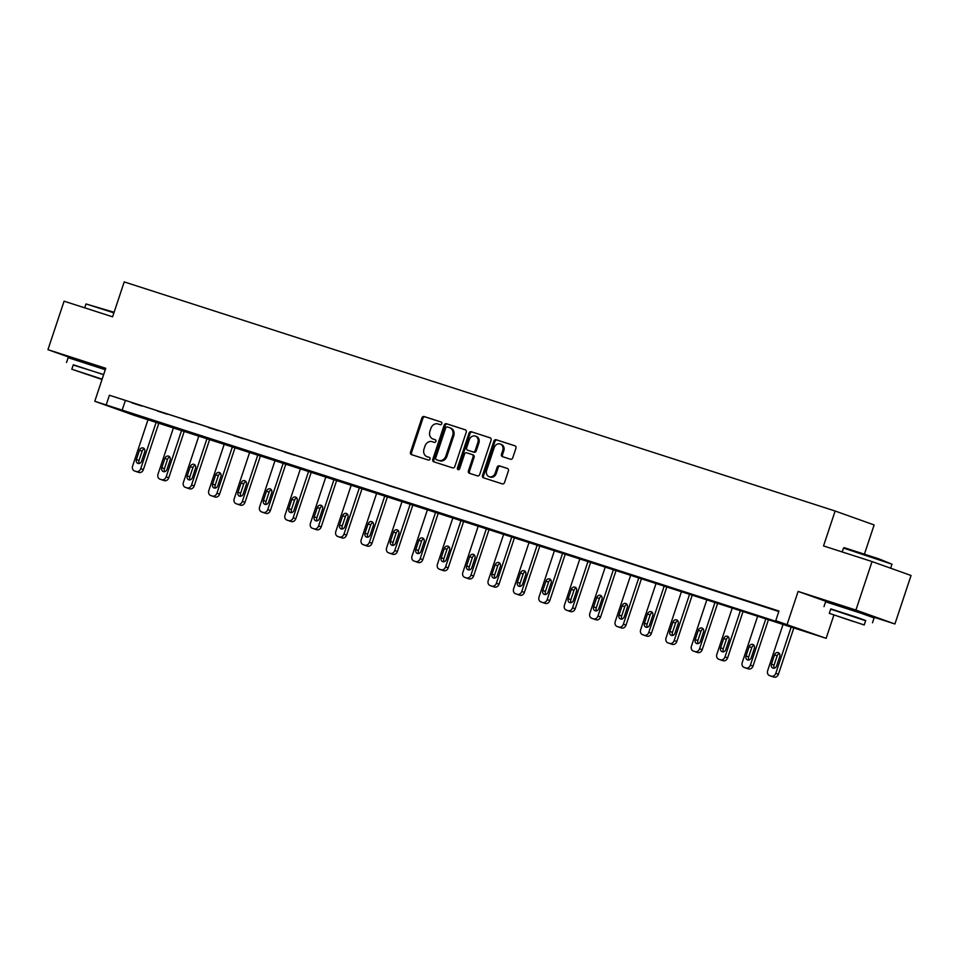 <?xml version="1.0" encoding="UTF-8"?>
<svg xmlns="http://www.w3.org/2000/svg" width="959" height="959" viewBox="0 0 959 959"><rect width="100%" height="100%" fill="white"/><g stroke="black" fill="none" stroke-linecap="round" stroke-linejoin="round"><path stroke-width="1.44" d="M441.775 423.698A1.403 1.175 -70.3 0 0 441.092 422.008L424.118 416.53A2.002 1.678 -70.3 0 0 421.888 417.92L410.488 452.192A2.002 1.678 -70.3 0 0 411.447 454.614L428.433 460.08A1.403 1.175 -70.3 0 0 429.32 457.419L427.115 456.712A6.425 5.37 -70.3 0 1 426.983 456.664A6.425 5.37 -70.3 0 1 424.034 448.968L424.981 446.115A6.425 5.37 -70.3 0 1 432.125 441.667L434.319 442.375A1.403 1.175 -70.3 0 0 435.206 439.713L433.012 439.006A6.425 5.37 -70.3 0 1 432.881 438.958A6.425 5.37 -70.3 0 1 429.92 431.262L430.867 428.409A6.425 5.37 -70.3 0 1 438.011 423.962L440.205 424.669A1.403 1.175 -70.3 0 0 441.775 423.698M863.34 613.376L836.955 604.602M105.55 368.915L79.465 360.488M510.512 459.241A2.002 1.678 -70.3 0 0 512.741 457.851L515.942 448.237A2.002 1.678 -70.3 0 0 514.983 445.815L496.115 439.737A2.002 1.678 -70.3 0 0 493.885 441.128L482.485 475.388A2.002 1.678 -70.3 0 0 483.456 477.81L502.312 483.887A2.002 1.678 -70.3 0 0 504.542 482.497L508.402 470.893A2.002 1.678 -70.3 0 0 507.443 468.471L499.375 465.87A2.002 1.678 -70.3 0 0 497.134 467.261L495.228 473.015A5.37 4.495 -70.3 0 1 489.138 476.695A5.37 4.495 -70.3 0 1 486.669 470.258L494.173 447.697A5.37 4.495 -70.3 0 1 500.262 444.029A5.37 4.495 -70.3 0 1 502.732 450.454L501.473 454.218A2.002 1.678 -70.3 0 0 502.444 456.64L510.512 459.241M775.747 620.725L826.143 638.334L133.792 415.199L94.785 401.27L791.559 626.371L775.747 620.725L778.972 611.027L109.41 395.24L106.185 404.938M94.785 401.27L105.754 368.292L47.95 349.663L64.085 301.186L112.599 316.818L124.214 281.91L835.133 511.015L823.529 545.935L872.043 561.566L855.919 610.056L798.116 591.427L787.147 624.393M466.23 432.221A2.002 1.678 -70.3 0 0 465.271 429.8L446.414 423.722A2.002 1.678 -70.3 0 0 444.185 425.113L432.785 459.373A2.002 1.678 -70.3 0 0 433.744 461.794L452.6 467.872A2.002 1.678 -70.3 0 0 454.842 466.482L466.23 432.221M471.265 431.73L490.121 437.807A2.002 1.678 -70.3 0 1 491.092 440.229L479.692 474.489A2.002 1.678 -70.3 0 1 477.462 475.88L469.383 473.278A2.002 1.678 -70.3 0 0 469.383 473.278A2.002 1.678 -70.3 0 1 468.424 470.857L473.051 456.963A2.002 1.678 -70.3 0 0 472.08 454.542L466.721 452.816A2.002 1.678 -70.3 0 0 464.492 454.206L459.685 468.675A1.403 1.175 -70.3 0 1 457.443 467.956L469.035 433.12A2.002 1.678 -70.3 0 1 471.265 431.73L490.409 437.939M872.043 561.566L911.05 575.496L894.915 623.985L855.919 610.056M47.95 349.663L79.333 360.884M864.467 554.026L874.14 524.945L835.133 511.015M109.41 395.24L778.804 611.53M132.066 402.9L141.836 406.053L132.09 402.816M157.468 411.087L167.238 414.24L157.492 411.003M182.869 419.275L192.639 422.428L182.893 419.191M208.271 427.462L218.041 430.615L208.295 427.378M233.672 435.65L243.442 438.802L233.696 435.566M259.074 443.837L268.844 446.99L259.098 443.753M284.475 452.025L294.245 455.165L284.499 451.941M309.877 460.212L319.647 463.353L309.901 460.128M335.278 468.4L345.048 471.54L335.302 468.316M360.68 476.587L370.45 479.728L360.704 476.503M386.081 484.763L395.851 487.915L386.105 484.679M411.483 492.95L421.253 496.103L411.507 492.866M436.884 501.137L446.654 504.29L436.908 501.054M462.286 509.325L472.056 512.478L462.31 509.241M487.687 517.512L497.457 520.665L487.711 517.428M513.089 525.7L522.859 528.853L513.113 525.616M538.49 533.887L548.26 537.028L538.514 533.803M563.892 542.075L573.662 545.215L563.916 541.991M589.294 550.262L599.063 553.403L589.317 550.178M614.695 558.45L624.465 561.59L614.719 558.366M640.097 566.625L649.866 569.778L640.121 566.553M665.498 574.813L675.268 577.965L665.522 574.729M690.9 583L700.669 586.153L690.924 582.916M716.301 591.188L726.071 594.34L716.325 591.104M741.703 599.375L751.472 602.528L741.727 599.291M767.104 607.562L776.874 610.715L767.128 607.479M863.208 613.772L894.915 623.985M833.886 615.067L826.143 638.334M125.221 400.898L121.997 410.596M798.116 591.427L835.241 604.685M433.804 439.282A6.425 5.37 -70.3 0 0 433.936 439.33A6.425 5.37 -70.3 0 0 434.067 439.378L433.012 439.006M435.446 439.821L434.067 439.378M427.906 456.987A6.425 5.37 -70.3 0 0 428.038 457.035A6.425 5.37 -70.3 0 0 428.17 457.083L427.115 456.712M429.56 457.527L428.17 457.083M441.332 422.116L425.173 416.913A2.002 1.678 -70.3 0 0 422.931 418.304L411.543 452.564A2.002 1.678 -70.3 0 0 412.214 454.854M465.559 429.92L447.469 424.094A2.002 1.678 -70.3 0 0 445.228 425.484L433.84 459.757A2.002 1.678 -70.3 0 0 434.511 462.046M447.278 426.947A1.403 1.175 -70.3 0 0 445.719 427.918L435.71 458.006A1.403 1.175 -70.3 0 0 436.393 459.697L438.707 460.44A6.425 5.37 -70.3 0 0 445.851 455.993L452.684 435.434A6.425 5.37 -70.3 0 0 449.735 427.738A6.425 5.37 -70.3 0 0 449.603 427.702L447.278 426.947M437.388 460.056A1.403 1.175 -70.3 0 0 437.448 460.068L436.393 459.697M449.867 427.798L450.658 428.074A6.425 5.37 -70.3 0 1 450.79 428.122A6.425 5.37 -70.3 0 1 453.739 435.818L446.906 456.376A6.425 5.37 -70.3 0 1 439.761 460.823L436.357 459.685M472.164 454.578L473.135 454.926A2.002 1.678 -70.3 0 0 473.135 454.926A2.002 1.678 -70.3 0 1 474.094 457.335L469.478 471.241A2.002 1.678 -70.3 0 0 470.15 473.53M472.319 432.101A2.002 1.678 -70.3 0 0 470.09 433.492L458.498 468.328A1.403 1.175 -70.3 0 0 458.678 469.67M477.846 442.543A5.37 4.495 -70.3 0 0 475.376 436.105A5.37 4.495 -70.3 0 0 469.287 439.785L466.649 447.733A2.002 1.678 -70.3 0 0 467.608 450.155L472.967 451.881A2.002 1.678 -70.3 0 0 475.196 450.49L477.846 442.543L478.901 442.914A5.37 4.495 -70.3 0 0 476.431 436.489L475.376 436.105M468.579 450.502A2.002 1.678 -70.3 0 0 468.663 450.526L467.608 450.155M478.901 442.914L476.251 450.862A2.002 1.678 -70.3 0 1 474.022 452.252L468.663 450.526M500.262 444.029L501.305 444.401A5.37 4.495 -70.3 0 1 503.787 450.838L502.528 454.59A2.002 1.678 -70.3 0 0 503.211 456.88M489.138 476.695L490.193 477.067A5.37 4.495 -70.3 0 0 496.282 473.398L495.228 473.015M507.731 468.603L500.418 466.242A2.002 1.678 -70.3 0 0 498.189 467.632L496.282 473.398M515.259 445.947L497.17 440.109A2.002 1.678 -70.3 0 0 494.94 441.5L483.54 475.772A2.002 1.678 -70.3 0 0 484.223 478.062M156.293 421.9L140.745 468.663A4.088 3.416 -70.3 0 1 136.202 471.492L134.572 470.965A4.088 3.416 -70.3 0 1 134.488 470.941A4.088 3.416 -70.3 0 1 132.606 466.038L148.154 419.275M158.966 422.763L143.382 469.61A4.088 3.416 109.7 0 1 138.827 472.439L137.209 471.912A4.088 3.416 109.7 0 1 137.113 471.876A4.088 3.416 109.7 0 1 137.029 471.852M144.353 448.884A3.273 2.733 -70.3 0 0 142.124 451.162L139.031 460.476A3.273 2.733 -70.3 0 0 139.367 463.485M141.596 461.207L144.701 451.905A3.273 2.733 -70.3 0 0 139.487 450.227L136.394 459.529A3.273 2.733 -70.3 0 0 141.596 461.207M113.917 312.862L85.998 303.943L114.109 312.286M85.998 303.943L84.704 307.827M103.668 374.561L73.22 365.019M105.286 369.706L68.125 357.671L66.507 362.526M102.145 379.141L71.817 369.239L73.292 364.78L103.632 374.681M71.817 369.239L102.038 379.476M95.385 377.235L78.015 371.301L95.385 377.235M844.268 547.673L879.127 558.941L891.978 564.192L843.488 548.068L844.268 547.673M865.617 620.749L830.71 609.145M872.486 622.775L874.105 617.92L861.494 613.388L825.615 601.796L823.997 606.639M829.307 613.364L830.782 608.893L856.627 617.248L865.701 620.509L864.215 624.968L829.307 613.364L864.215 624.968M852.875 621.348L835.505 615.426L852.875 621.348M181.695 430.088L166.147 476.851A4.088 3.416 -70.3 0 1 161.603 479.68L159.973 479.152A4.088 3.416 -70.3 0 1 159.889 479.128A4.088 3.416 -70.3 0 1 158.007 474.226L173.555 427.462M184.368 430.951L168.784 477.786A4.088 3.416 109.7 0 1 164.229 480.627L162.61 480.099A4.088 3.416 109.7 0 1 162.515 480.063A4.088 3.416 109.7 0 1 162.431 480.039M169.755 457.071A3.273 2.733 -70.3 0 0 167.525 459.349L164.433 468.663A3.273 2.733 -70.3 0 0 164.768 471.672M166.998 469.395L170.103 460.08A3.273 2.733 -70.3 0 0 164.888 458.402L161.795 467.716A3.273 2.733 -70.3 0 0 166.998 469.395M207.096 438.275L191.548 485.038A4.088 3.416 -70.3 0 1 187.005 487.867L185.375 487.34A4.088 3.416 -70.3 0 1 185.291 487.316A4.088 3.416 -70.3 0 1 183.409 482.413L198.957 435.65M209.769 439.138L194.186 485.973A4.088 3.416 109.7 0 1 189.63 488.802L188.012 488.287A4.088 3.416 109.7 0 1 187.916 488.251A4.088 3.416 109.7 0 1 187.832 488.227M195.157 465.259A3.273 2.733 -70.3 0 0 192.927 467.536L189.834 476.839A3.273 2.733 -70.3 0 0 190.17 479.86M192.399 477.582L195.504 468.268A3.273 2.733 -70.3 0 0 190.29 466.589L187.197 475.904A3.273 2.733 -70.3 0 0 192.399 477.582M232.51 446.462L216.95 493.226A4.088 3.416 -70.3 0 1 212.407 496.055L210.776 495.527A4.088 3.416 -70.3 0 1 210.692 495.503A4.088 3.416 -70.3 0 1 208.81 490.6L224.358 443.837M235.171 447.326L219.587 494.161A4.088 3.416 109.7 0 1 215.032 496.99L213.413 496.474A4.088 3.416 109.7 0 1 213.318 496.438A4.088 3.416 109.7 0 1 213.234 496.414M220.558 473.446A3.273 2.733 -70.3 0 0 218.328 475.724L215.236 485.026A3.273 2.733 -70.3 0 0 215.571 488.047M217.801 485.769L220.906 476.455A3.273 2.733 -70.3 0 0 215.691 474.777L212.598 484.091A3.273 2.733 -70.3 0 0 217.801 485.769M257.911 454.65L242.351 501.413A4.088 3.416 -70.3 0 1 237.808 504.242L236.178 503.715A4.088 3.416 -70.3 0 1 236.094 503.691A4.088 3.416 -70.3 0 1 234.212 498.788L249.76 452.025M260.572 455.501L244.989 502.348A4.088 3.416 109.7 0 1 240.433 505.177L238.815 504.65A4.088 3.416 109.7 0 1 238.719 504.626A4.088 3.416 109.7 0 1 238.635 504.59M245.96 481.634A3.273 2.733 -70.3 0 0 243.73 483.911L240.637 493.214A3.273 2.733 -70.3 0 0 240.973 496.235M243.202 493.957L246.307 484.643A3.273 2.733 -70.3 0 0 241.093 482.964L238 492.279A3.273 2.733 -70.3 0 0 243.202 493.957M283.313 462.837L267.753 509.601A4.088 3.416 -70.3 0 1 263.21 512.43L261.579 511.902A4.088 3.416 -70.3 0 1 261.495 511.866A4.088 3.416 -70.3 0 1 259.613 506.975L275.161 460.212M285.974 463.688L270.39 510.536A4.088 3.416 109.7 0 1 265.835 513.365L264.216 512.837A4.088 3.416 109.7 0 1 264.133 512.813A4.088 3.416 109.7 0 1 264.049 512.777M271.361 489.809A3.273 2.733 -70.3 0 0 269.131 492.099L266.039 501.401A3.273 2.733 -70.3 0 0 266.374 504.422M268.604 502.144L271.709 492.83A3.273 2.733 -70.3 0 0 266.494 491.152L263.401 500.466A3.273 2.733 -70.3 0 0 268.604 502.144M308.714 471.025L293.154 517.776A4.088 3.416 -70.3 0 1 288.611 520.617L286.981 520.09A4.088 3.416 -70.3 0 1 286.897 520.054A4.088 3.416 -70.3 0 1 285.015 515.163L300.563 468.4M311.375 471.876L295.792 518.723A4.088 3.416 109.7 0 1 291.236 521.552L289.618 521.025A4.088 3.416 109.7 0 1 289.534 521.001A4.088 3.416 109.7 0 1 289.45 520.965M296.763 497.997A3.273 2.733 -70.3 0 0 294.533 500.274L291.44 509.589A3.273 2.733 -70.3 0 0 291.776 512.609M294.005 510.332L297.11 501.018A3.273 2.733 -70.3 0 0 291.896 499.339L288.803 508.654A3.273 2.733 -70.3 0 0 294.005 510.332M334.116 479.212L318.556 525.964A4.088 3.416 -70.3 0 1 314.013 528.793L312.382 528.277A4.088 3.416 -70.3 0 1 312.298 528.241A4.088 3.416 -70.3 0 1 310.416 523.35L325.964 476.587M336.777 480.063L321.193 526.911A4.088 3.416 109.7 0 1 316.638 529.74L315.02 529.212A4.088 3.416 109.7 0 1 314.936 529.188A4.088 3.416 109.7 0 1 314.852 529.152M322.164 506.184A3.273 2.733 -70.3 0 0 319.934 508.462L316.842 517.776A3.273 2.733 -70.3 0 0 317.177 520.797M319.407 518.519L322.512 509.205A3.273 2.733 -70.3 0 0 317.297 507.527L314.204 516.829A3.273 2.733 -70.3 0 0 319.407 518.519M359.517 487.388L343.957 534.151A4.088 3.416 -70.3 0 1 339.414 536.98L337.784 536.465A4.088 3.416 -70.3 0 1 337.7 536.429A4.088 3.416 -70.3 0 1 335.818 531.526L351.366 484.774M362.178 488.251L346.595 535.098A4.088 3.416 109.7 0 1 342.039 537.927L340.421 537.4A4.088 3.416 109.7 0 1 340.337 537.376A4.088 3.416 109.7 0 1 340.253 537.34M347.566 514.372A3.273 2.733 -70.3 0 0 345.336 516.649L342.243 525.964A3.273 2.733 -70.3 0 0 342.579 528.972M344.808 526.695L347.913 517.392A3.273 2.733 -70.3 0 0 342.699 515.714L339.606 525.017A3.273 2.733 -70.3 0 0 344.808 526.695M384.919 495.575L369.359 542.338A4.088 3.416 -70.3 0 1 364.816 545.168L363.185 544.64A4.088 3.416 -70.3 0 1 363.101 544.616A4.088 3.416 -70.3 0 1 361.219 539.713L376.767 492.95M387.58 496.438L371.996 543.285A4.088 3.416 109.7 0 1 367.441 546.115L365.823 545.587A4.088 3.416 109.7 0 1 365.739 545.563A4.088 3.416 109.7 0 1 365.655 545.527M372.967 522.559A3.273 2.733 -70.3 0 0 370.737 524.837L367.645 534.151A3.273 2.733 -70.3 0 0 367.98 537.16M370.21 534.882L373.315 525.58A3.273 2.733 -70.3 0 0 368.1 523.902L365.007 533.204A3.273 2.733 -70.3 0 0 370.21 534.882M410.32 503.763L394.76 550.526A4.088 3.416 -70.3 0 1 390.217 553.355L388.587 552.828A4.088 3.416 -70.3 0 1 388.503 552.804A4.088 3.416 -70.3 0 1 386.621 547.901L402.169 501.137M412.981 504.626L397.398 551.473A4.088 3.416 109.7 0 1 392.842 554.302L391.224 553.775A4.088 3.416 109.7 0 1 391.14 553.739A4.088 3.416 109.7 0 1 391.056 553.715M398.369 530.747A3.273 2.733 -70.3 0 0 396.139 533.024L393.046 542.338A3.273 2.733 -70.3 0 0 393.382 545.347M395.611 543.07L398.716 533.767A3.273 2.733 -70.3 0 0 393.502 532.089L390.409 541.391A3.273 2.733 -70.3 0 0 395.611 543.07M435.722 511.95L420.162 558.713A4.088 3.416 -70.3 0 1 415.619 561.542L413.988 561.015A4.088 3.416 -70.3 0 1 413.904 560.991A4.088 3.416 -70.3 0 1 412.022 556.088L427.57 509.325M438.383 512.813L422.799 559.66A4.088 3.416 109.7 0 1 418.244 562.489L416.626 561.962A4.088 3.416 109.7 0 1 416.542 561.926A4.088 3.416 109.7 0 1 416.458 561.902M423.77 538.934A3.273 2.733 -70.3 0 0 421.54 541.212L418.448 550.526A3.273 2.733 -70.3 0 0 418.783 553.535M421.013 551.257L424.118 541.955A3.273 2.733 -70.3 0 0 418.903 540.265L415.81 549.579A3.273 2.733 -70.3 0 0 421.013 551.257M461.123 520.138L445.563 566.901A4.088 3.416 -70.3 0 1 441.02 569.73L439.39 569.202A4.088 3.416 -70.3 0 1 439.306 569.178A4.088 3.416 -70.3 0 1 437.424 564.276L452.972 517.512M463.784 521.001L448.201 567.836A4.088 3.416 109.7 0 1 443.645 570.665L442.027 570.149A4.088 3.416 109.7 0 1 441.943 570.114A4.088 3.416 109.7 0 1 441.859 570.09M449.172 547.121A3.273 2.733 -70.3 0 0 446.942 549.399L443.849 558.701A3.273 2.733 -70.3 0 0 444.185 561.722M446.414 559.445L449.519 550.13A3.273 2.733 -70.3 0 0 444.305 548.452L441.212 557.766A3.273 2.733 -70.3 0 0 446.414 559.445M486.525 528.325L470.965 575.088A4.088 3.416 -70.3 0 1 466.422 577.917L464.791 577.39A4.088 3.416 -70.3 0 1 464.707 577.366A4.088 3.416 -70.3 0 1 462.825 572.463L478.373 525.7M489.186 529.188L473.602 576.023A4.088 3.416 109.7 0 1 469.059 578.852L467.429 578.337A4.088 3.416 109.7 0 1 467.345 578.301A4.088 3.416 109.7 0 1 467.261 578.277M474.573 555.309A3.273 2.733 -70.3 0 0 472.343 557.587L469.251 566.889A3.273 2.733 -70.3 0 0 469.586 569.91M471.816 567.632L474.921 558.318A3.273 2.733 -70.3 0 0 469.706 556.64L466.613 565.954A3.273 2.733 -70.3 0 0 471.816 567.632M511.926 536.513L496.366 583.276A4.088 3.416 -70.3 0 1 491.823 586.105L490.193 585.577A4.088 3.416 -70.3 0 1 490.109 585.553A4.088 3.416 -70.3 0 1 488.227 580.651L503.775 533.887M514.587 537.364L499.004 584.211A4.088 3.416 109.7 0 1 494.46 587.04L492.83 586.512A4.088 3.416 109.7 0 1 492.746 586.488A4.088 3.416 109.7 0 1 492.662 586.452M499.975 563.496A3.273 2.733 -70.3 0 0 497.745 565.774L494.652 575.076A3.273 2.733 -70.3 0 0 494.988 578.097M497.218 575.82L500.322 566.505A3.273 2.733 -70.3 0 0 495.108 564.827L492.015 574.141A3.273 2.733 -70.3 0 0 497.218 575.82M537.328 544.7L521.768 591.463A4.088 3.416 -70.3 0 1 517.225 594.292L515.594 593.765A4.088 3.416 -70.3 0 1 515.51 593.729A4.088 3.416 -70.3 0 1 513.628 588.838L529.176 542.075M539.989 545.551L524.405 592.398A4.088 3.416 109.7 0 1 519.862 595.227L518.232 594.7A4.088 3.416 109.7 0 1 518.148 594.676A4.088 3.416 109.7 0 1 518.064 594.64M525.376 571.684A3.273 2.733 -70.3 0 0 523.146 573.962L520.054 583.264A3.273 2.733 -70.3 0 0 520.389 586.285M522.631 584.007L525.724 574.693A3.273 2.733 -70.3 0 0 520.509 573.014L517.416 582.329A3.273 2.733 -70.3 0 0 522.631 584.007M562.729 552.887L547.169 599.651A4.088 3.416 -70.3 0 1 542.626 602.48L540.996 601.952A4.088 3.416 -70.3 0 1 540.912 601.916A4.088 3.416 -70.3 0 1 539.03 597.025L554.578 550.262M565.39 553.739L549.807 600.586A4.088 3.416 109.7 0 1 545.263 603.415L543.633 602.887A4.088 3.416 109.7 0 1 543.549 602.863A4.088 3.416 109.7 0 1 543.465 602.827M550.778 579.859A3.273 2.733 -70.3 0 0 548.548 582.137L545.455 591.451A3.273 2.733 -70.3 0 0 545.791 594.472M548.033 592.194L551.125 582.88A3.273 2.733 -70.3 0 0 545.911 581.202L542.818 590.516A3.273 2.733 -70.3 0 0 548.033 592.194M588.131 561.075L572.571 607.826A4.088 3.416 -70.3 0 1 568.028 610.655L566.397 610.14A4.088 3.416 -70.3 0 1 566.313 610.104A4.088 3.416 -70.3 0 1 564.431 605.213L579.979 558.45M590.792 561.926L575.208 608.773A4.088 3.416 109.7 0 1 570.665 611.602L569.035 611.075A4.088 3.416 109.7 0 1 568.951 611.051A4.088 3.416 109.7 0 1 568.867 611.015M576.179 588.047A3.273 2.733 -70.3 0 0 573.95 590.324L570.857 599.639A3.273 2.733 -70.3 0 0 571.192 602.66M573.434 600.382L576.527 591.068A3.273 2.733 -70.3 0 0 571.312 589.389L568.219 598.692A3.273 2.733 -70.3 0 0 573.434 600.382M613.532 569.25L597.972 616.014A4.088 3.416 -70.3 0 1 593.429 618.843L591.799 618.327A4.088 3.416 -70.3 0 1 591.715 618.291A4.088 3.416 -70.3 0 1 589.833 613.388L605.393 566.637M616.193 570.114L600.61 616.961A4.088 3.416 109.7 0 1 596.066 619.79L594.436 619.262A4.088 3.416 109.7 0 1 594.352 619.238A4.088 3.416 109.7 0 1 594.268 619.202M601.581 596.234A3.273 2.733 -70.3 0 0 599.351 598.512L596.258 607.826A3.273 2.733 -70.3 0 0 596.594 610.847M598.836 608.557L601.928 599.255A3.273 2.733 -70.3 0 0 596.714 597.577L593.621 606.879A3.273 2.733 -70.3 0 0 598.836 608.557M638.934 577.438L623.374 624.201A4.088 3.416 -70.3 0 1 618.831 627.03L617.2 626.503A4.088 3.416 -70.3 0 1 617.116 626.479A4.088 3.416 -70.3 0 1 615.234 621.576L630.794 574.813M641.595 578.301L626.011 625.148A4.088 3.416 109.7 0 1 621.468 627.977L619.838 627.45A4.088 3.416 109.7 0 1 619.754 627.426A4.088 3.416 109.7 0 1 619.67 627.39M626.982 604.422A3.273 2.733 -70.3 0 0 624.753 606.699L621.66 616.014A3.273 2.733 -70.3 0 0 621.995 619.023M624.237 616.745L627.33 607.443A3.273 2.733 -70.3 0 0 622.115 605.764L619.023 615.067A3.273 2.733 -70.3 0 0 624.237 616.745M664.335 585.625L648.775 632.389A4.088 3.416 -70.3 0 1 644.232 635.218L642.602 634.69A4.088 3.416 -70.3 0 1 642.518 634.666A4.088 3.416 -70.3 0 1 640.636 629.763L656.196 583M666.996 586.488L651.413 633.336A4.088 3.416 109.7 0 1 646.869 636.165L645.239 635.637A4.088 3.416 109.7 0 1 645.155 635.601A4.088 3.416 109.7 0 1 645.071 635.577M652.384 612.609A3.273 2.733 -70.3 0 0 650.154 614.887L647.061 624.201A3.273 2.733 -70.3 0 0 647.397 627.21M649.639 624.932L652.731 615.63A3.273 2.733 -70.3 0 0 647.517 613.952L644.424 623.254A3.273 2.733 -70.3 0 0 649.639 624.932M689.737 593.813L674.177 640.576A4.088 3.416 -70.3 0 1 669.634 643.405L668.003 642.878A4.088 3.416 -70.3 0 1 667.92 642.854A4.088 3.416 -70.3 0 1 666.037 637.951L681.597 591.188M692.398 594.676L676.814 641.523A4.088 3.416 109.7 0 1 672.271 644.352L670.641 643.825A4.088 3.416 109.7 0 1 670.557 643.789A4.088 3.416 109.7 0 1 670.473 643.765M677.785 620.797A3.273 2.733 -70.3 0 0 675.556 623.074L672.463 632.389A3.273 2.733 -70.3 0 0 672.798 635.397M675.04 633.12L678.133 623.818A3.273 2.733 -70.3 0 0 672.918 622.127L669.826 631.442A3.273 2.733 -70.3 0 0 675.04 633.12M715.138 602L699.579 648.764A4.088 3.416 -70.3 0 1 695.035 651.593L693.405 651.065A4.088 3.416 -70.3 0 1 693.321 651.041A4.088 3.416 -70.3 0 1 691.439 646.138L706.999 599.375M717.8 602.863L702.216 649.699A4.088 3.416 109.7 0 1 697.673 652.528L696.042 652.012A4.088 3.416 109.7 0 1 695.958 651.976A4.088 3.416 109.7 0 1 695.874 651.952M703.187 628.984A3.273 2.733 -70.3 0 0 700.957 631.262L697.864 640.576A3.273 2.733 -70.3 0 0 698.2 643.585M700.442 641.307L703.534 631.993A3.273 2.733 -70.3 0 0 698.32 630.315L695.227 639.629A3.273 2.733 -70.3 0 0 700.442 641.307M740.54 610.188L724.98 656.951A4.088 3.416 -70.3 0 1 720.437 659.78L718.806 659.253A4.088 3.416 -70.3 0 1 718.723 659.229A4.088 3.416 -70.3 0 1 716.841 654.326L732.4 607.562M743.201 611.051L727.617 657.886A4.088 3.416 109.7 0 1 723.074 660.715L721.444 660.2A4.088 3.416 109.7 0 1 721.36 660.164A4.088 3.416 109.7 0 1 721.276 660.14M728.588 637.172A3.273 2.733 -70.3 0 0 726.359 639.449L723.266 648.752A3.273 2.733 -70.3 0 0 723.601 651.772M725.843 649.495L728.936 640.18A3.273 2.733 -70.3 0 0 723.721 638.502L720.629 647.816A3.273 2.733 -70.3 0 0 725.843 649.495M765.941 618.375L750.382 665.138A4.088 3.416 -70.3 0 1 745.838 667.967L744.208 667.44A4.088 3.416 -70.3 0 1 744.124 667.416A4.088 3.416 -70.3 0 1 742.242 662.513L757.802 615.75M768.603 619.226L753.019 666.073A4.088 3.416 109.7 0 1 748.476 668.903L746.845 668.387A4.088 3.416 109.7 0 1 746.761 668.351A4.088 3.416 109.7 0 1 746.677 668.315M753.99 645.359A3.273 2.733 -70.3 0 0 751.76 647.637L748.667 656.939A3.273 2.733 -70.3 0 0 749.003 659.96M751.245 657.682L754.337 648.368A3.273 2.733 -70.3 0 0 749.123 646.69L746.03 656.004A3.273 2.733 -70.3 0 0 751.245 657.682M791.343 626.563L775.783 673.326A4.088 3.416 -70.3 0 1 771.24 676.155L769.609 675.627A4.088 3.416 -70.3 0 1 769.526 675.592A4.088 3.416 -70.3 0 1 767.644 670.701L783.203 623.937M794.004 627.414L778.42 674.261A4.088 3.416 109.7 0 1 773.877 677.09L772.247 676.563A4.088 3.416 109.7 0 1 772.163 676.539A4.088 3.416 109.7 0 1 772.079 676.503M779.391 653.547A3.273 2.733 -70.3 0 0 777.162 655.824L774.069 665.126A3.273 2.733 -70.3 0 0 774.404 668.147M776.646 665.87L779.739 656.555A3.273 2.733 -70.3 0 0 774.524 654.877L771.432 664.191A3.273 2.733 -70.3 0 0 776.646 665.87M411.543 452.564L410.488 452.192M422.931 418.304L421.888 417.92M425.173 416.913L424.118 416.53M433.84 459.757L432.785 459.373M445.228 425.484L444.185 425.113M447.469 424.094L446.414 423.722M439.761 460.823L438.707 460.44M446.906 456.376L445.851 455.993M453.739 435.818L452.684 435.434M469.478 471.241L468.424 470.857M474.094 457.335L473.051 456.963M458.498 468.328L457.443 467.956M470.09 433.492L469.035 433.12M474.022 452.252L472.967 451.881M476.251 450.862L475.196 450.49M502.528 454.59L501.473 454.218M503.787 450.838L502.732 450.454M498.189 467.632L497.134 467.261M500.418 466.242L499.375 465.87M483.54 475.772L482.485 475.388M494.94 441.5L493.885 441.128M497.17 440.109L496.115 439.737M140.745 468.663L143.382 469.61M134.572 470.965L137.209 471.912M136.202 471.492L138.827 472.439M139.031 460.476L136.394 459.529M142.124 451.162L139.487 450.227M166.147 476.851L168.784 477.786M159.973 479.152L162.61 480.099M161.603 479.68L164.229 480.627M164.433 468.663L161.795 467.716M167.525 459.349L164.888 458.402M191.548 485.038L194.186 485.973M185.375 487.34L188.012 488.287M187.005 487.867L189.63 488.802M189.834 476.839L187.197 475.904M192.927 467.536L190.29 466.589M216.95 493.226L219.587 494.161M210.776 495.527L213.413 496.474M212.407 496.055L215.032 496.99M215.236 485.026L212.598 484.091M218.328 475.724L215.691 474.777M242.351 501.413L244.989 502.348M236.178 503.715L238.815 504.65M237.808 504.242L240.433 505.177M240.637 493.214L238 492.279M243.73 483.911L241.093 482.964M267.753 509.601L270.39 510.536M261.579 511.902L264.216 512.837M263.21 512.43L265.835 513.365M266.039 501.401L263.401 500.466M269.131 492.099L266.494 491.152M293.154 517.776L295.792 518.723M286.981 520.09L289.618 521.025M288.611 520.617L291.236 521.552M291.44 509.589L288.803 508.654M294.533 500.274L291.896 499.339M318.556 525.964L321.193 526.911M312.382 528.277L315.02 529.212M314.013 528.793L316.638 529.74M316.842 517.776L314.204 516.829M319.934 508.462L317.297 507.527M343.957 534.151L346.595 535.098M337.784 536.465L340.421 537.4M339.414 536.98L342.039 537.927M342.243 525.964L339.606 525.017M345.336 516.649L342.699 515.714M369.359 542.338L371.996 543.285M363.185 544.64L365.823 545.587M364.816 545.168L367.441 546.115M367.645 534.151L365.007 533.204M370.737 524.837L368.1 523.902M394.76 550.526L397.398 551.473M388.587 552.828L391.224 553.775M390.217 553.355L392.842 554.302M393.046 542.338L390.409 541.391M396.139 533.024L393.502 532.089M420.162 558.713L422.799 559.66M413.988 561.015L416.626 561.962M415.619 561.542L418.244 562.489M418.448 550.526L415.81 549.579M421.54 541.212L418.903 540.265M445.563 566.901L448.201 567.836M439.39 569.202L442.027 570.149M441.02 569.73L443.645 570.665M443.849 558.701L441.212 557.766M446.942 549.399L444.305 548.452M470.965 575.088L473.602 576.023M464.791 577.39L467.429 578.337M466.422 577.917L469.059 578.852M469.251 566.889L466.613 565.954M472.343 557.587L469.706 556.64M496.366 583.276L499.004 584.211M490.193 585.577L492.83 586.512M491.823 586.105L494.46 587.04M494.652 575.076L492.015 574.141M497.745 565.774L495.108 564.827M521.768 591.463L524.405 592.398M515.594 593.765L518.232 594.7M517.225 594.292L519.862 595.227M520.054 583.264L517.416 582.329M523.146 573.962L520.509 573.014M547.169 599.651L549.807 600.586M540.996 601.952L543.633 602.887M542.626 602.48L545.263 603.415M545.455 591.451L542.818 590.516M548.548 582.137L545.911 581.202M572.571 607.826L575.208 608.773M566.397 610.14L569.035 611.075M568.028 610.655L570.665 611.602M570.857 599.639L568.219 598.692M573.95 590.324L571.312 589.389M597.972 616.014L600.61 616.961M591.799 618.327L594.436 619.262M593.429 618.843L596.066 619.79M596.258 607.826L593.621 606.879M599.351 598.512L596.714 597.577M623.374 624.201L626.011 625.148M617.2 626.503L619.838 627.45M618.831 627.03L621.468 627.977M621.66 616.014L619.023 615.067M624.753 606.699L622.115 605.764M648.775 632.389L651.413 633.336M642.602 634.69L645.239 635.637M644.232 635.218L646.869 636.165M647.061 624.201L644.424 623.254M650.154 614.887L647.517 613.952M674.177 640.576L676.814 641.523M668.003 642.878L670.641 643.825M669.634 643.405L672.271 644.352M672.463 632.389L669.826 631.442M675.556 623.074L672.918 622.127M699.579 648.764L702.216 649.699M693.405 651.065L696.042 652.012M695.035 651.593L697.673 652.528M697.864 640.576L695.227 639.629M700.957 631.262L698.32 630.315M724.98 656.951L727.617 657.886M718.806 659.253L721.444 660.2M720.437 659.78L723.074 660.715M723.266 648.752L720.629 647.816M726.359 639.449L723.721 638.502M750.382 665.138L753.019 666.073M744.208 667.44L746.845 668.387M745.838 667.967L748.476 668.903M748.667 656.939L746.03 656.004M751.76 647.637L749.123 646.69M775.783 673.326L778.42 674.261M769.609 675.627L772.247 676.563M771.24 676.155L773.877 677.09M774.069 665.126L771.432 664.191M777.162 655.824L774.524 654.877M433.936 439.33L432.881 438.958M428.038 457.035L426.983 456.664M450.79 428.122L449.735 427.738M473.171 454.938L472.116 454.554M468.627 450.514L467.572 450.143M134.488 470.941L137.113 471.876M79.273 361.063L79.537 360.272M842.194 551.952L843.488 548.068M836.763 605.177L837.027 604.398M863.148 613.952L863.4 613.173M890.647 568.207L891.978 564.204M159.889 479.128L162.515 480.063M185.291 487.316L187.916 488.251M210.692 495.503L213.318 496.438M236.094 503.691L238.719 504.626M261.495 511.866L264.133 512.813M286.897 520.054L289.534 521.001M312.298 528.241L314.936 529.188M337.7 536.429L340.337 537.376M363.101 544.616L365.739 545.563M388.503 552.804L391.14 553.739M413.904 560.991L416.542 561.926M439.306 569.178L441.943 570.114M464.707 577.366L467.345 578.301M490.109 585.553L492.746 586.488M515.51 593.729L518.148 594.676M540.912 601.916L543.549 602.863M566.313 610.104L568.951 611.051M591.715 618.291L594.352 619.238M617.116 626.479L619.754 627.426M642.518 634.666L645.155 635.601M667.92 642.854L670.557 643.789M693.321 651.041L695.958 651.976M718.723 659.229L721.36 660.164M744.124 667.416L746.761 668.351M769.526 675.592L772.163 676.539"/></g></svg>
